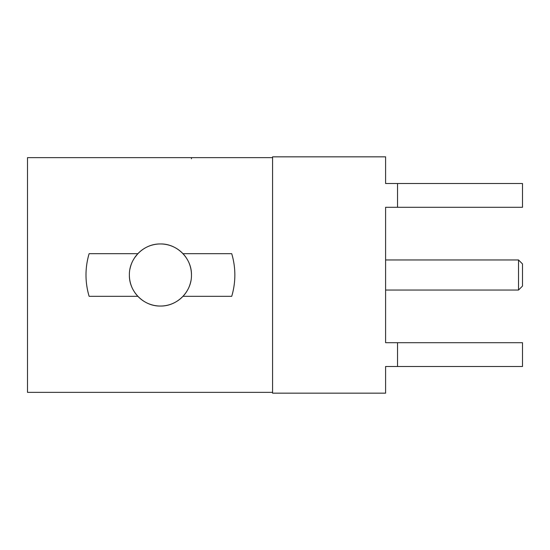 <?xml version="1.0" encoding="UTF-8"?>
<svg xmlns="http://www.w3.org/2000/svg" width="550" height="550" viewBox="0 0 550 550"><rect width="100%" height="100%" fill="white"/><g stroke="black" fill="none" stroke-linecap="round" stroke-linejoin="round"><path stroke-width="0.82" d="M27.5 157.637L27.5 392.363L27.5 157.637L272.573 157.637M272.573 392.363L27.5 392.363M186.285 292.174A31.041 31.041 0 0 1 182.999 296.306L231.729 296.306C235.895 282.102 235.895 267.898 231.729 253.694L182.999 253.694A31.041 31.041 0 0 1 186.196 257.702L183.893 254.684L186.202 257.709M134.551 257.847A31.041 31.041 0 0 1 137.851 253.694L89.114 253.694C84.954 267.898 84.954 282.102 89.114 296.306L137.851 296.306A31.041 31.041 0 0 1 134.64 292.291M138.353 253.172A31.041 31.041 0 0 0 137.851 253.694L134.564 257.826L137.851 253.694L89.114 253.694A74.422 74.422 0 0 0 89.114 296.306L137.851 296.306A31.041 31.041 0 0 0 182.999 296.306L231.729 296.306A74.422 74.422 0 0 0 231.729 253.694L182.999 253.694A31.041 31.041 0 0 0 138.593 252.931M189.083 263.072A31.041 31.041 0 0 1 191.462 275C191.854 258.321 176.983 243.478 160.256 243.959C143.461 243.732 129.037 258.507 129.381 275C128.989 291.665 143.846 306.501 160.559 306.041C177.334 306.295 191.819 291.514 191.462 275C191.819 291.514 177.334 306.295 160.559 306.041C143.846 306.501 128.989 291.665 129.381 275C129.037 258.507 143.461 243.732 160.256 243.959C176.983 243.478 191.854 258.321 191.462 275M190.877 281.029A31.041 31.041 0 0 1 189.124 286.832M131.759 286.921A31.041 31.041 0 0 1 129.381 275M129.972 268.978A31.041 31.041 0 0 1 131.718 263.182M191.462 157.637L191.462 158.764M272.573 156.839L272.573 393.161L385.598 393.161L272.573 393.161L272.573 156.839L385.598 156.839L272.573 156.839M385.598 183.508L385.598 156.839L385.598 183.508L397.533 183.508L385.598 183.508M385.598 393.161L385.598 366.493L397.533 366.493L397.533 342.698L385.598 342.698L385.598 207.302L397.533 207.302L397.533 183.508L397.533 207.302L522.5 207.302L522.5 183.508L397.533 183.508L522.5 183.508L522.5 207.302L385.598 207.302L385.598 342.698L397.533 342.698L397.533 366.493L385.598 366.493L385.598 393.161M522.5 366.493L397.533 366.493L522.5 366.493L522.5 342.698L522.5 366.493M397.533 342.698L522.5 342.698L397.533 342.698M522.5 263.938L522.5 286.062L518.519 290.043L518.519 259.957L522.5 263.938L522.5 286.062L518.519 290.043L385.598 290.043L518.519 290.043L518.519 259.957L385.598 259.957L518.519 259.957L522.5 263.938"/></g></svg>

